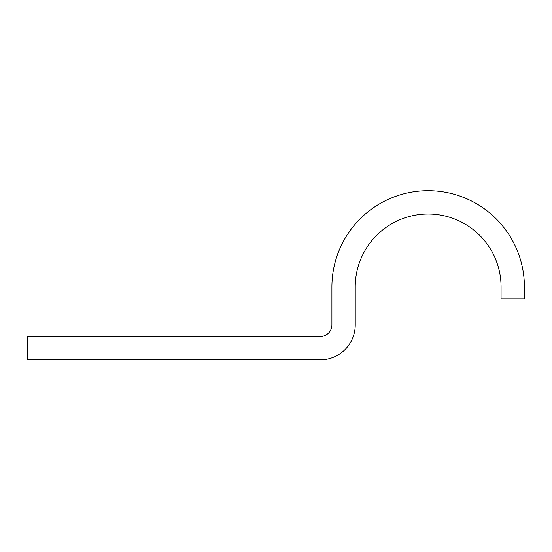 <?xml version="1.0" encoding="UTF-8"?>
<svg xmlns="http://www.w3.org/2000/svg" width="552" height="552" viewBox="0 0 552 552"><rect width="100%" height="100%" fill="white"/><g stroke="black" fill="none" stroke-linecap="round" stroke-linejoin="round"><path stroke-width="0.83" d="M501.064 286.936L501.064 298.798L524.4 298.798L524.4 286.936A96.248 96.248 0 0 0 428.152 190.688A96.248 96.248 0 0 0 331.904 286.936L331.904 324.852A11.668 11.668 0 0 1 320.236 336.52L27.6 336.52L27.6 359.849L320.236 359.849A34.997 34.997 0 0 0 355.233 324.852L355.233 286.936A72.919 72.919 0 0 1 428.152 214.017A72.919 72.919 0 0 1 501.064 286.936"/></g></svg>
